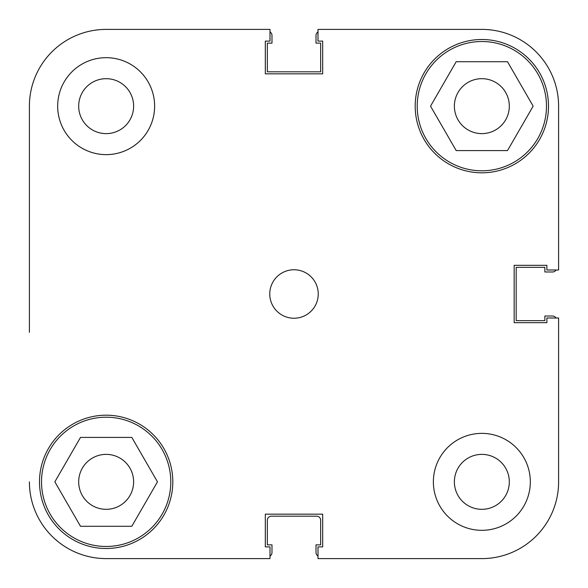 <?xml version="1.0" encoding="UTF-8"?>
<svg xmlns="http://www.w3.org/2000/svg" width="588" height="588" viewBox="0 0 588 588"><rect width="100%" height="100%" fill="white"/><g stroke="black" fill="none" stroke-linecap="round" stroke-linejoin="round"><path stroke-width="0.88" d="M558.6 106.156L558.6 270.002L558.6 106.156A76.756 76.756 0 0 0 481.844 29.4L317.998 29.4L317.998 41.116L322.68 41.116L322.68 73.838L265.32 73.838L265.32 41.116L270.002 41.116L270.002 29.4L106.156 29.4A76.756 76.756 0 0 0 29.4 106.156L29.4 332.374M29.4 255.626L29.4 106.156M270.002 558.6L106.156 558.6L270.002 558.6L270.002 546.884L265.32 546.884L265.32 514.162L322.68 514.162L322.68 546.884L317.998 546.884L317.998 558.6L481.844 558.6A76.756 76.756 0 0 0 558.6 481.844L558.6 317.998L546.884 317.998L546.884 322.68L514.162 322.68L514.162 265.32L546.884 265.32L546.884 270.002L558.6 270.002M41.52 481.844A64.636 64.636 0 0 1 106.156 417.208A64.636 64.636 0 0 1 170.792 481.844A64.636 64.636 0 0 1 106.156 546.48A64.636 64.636 0 0 1 41.52 481.844M417.208 106.156A64.636 64.636 0 0 1 481.844 41.52A64.636 64.636 0 0 1 546.48 106.156A64.636 64.636 0 0 1 481.844 170.792A64.636 64.636 0 0 1 417.208 106.156M78.682 106.156A27.467 27.467 0 0 0 106.156 133.623A27.467 27.467 0 0 0 133.623 106.156A27.467 27.467 0 0 0 106.156 78.682A27.467 27.467 0 0 0 78.682 106.156M454.377 481.844A27.467 27.467 0 0 0 481.844 509.318A27.467 27.467 0 0 0 509.318 481.844A27.467 27.467 0 0 0 481.844 454.377A27.467 27.467 0 0 0 454.377 481.844M433.371 481.844A48.473 48.473 0 0 0 481.844 530.325A48.473 48.473 0 0 0 530.325 481.844A48.473 48.473 0 0 0 481.844 433.371A48.473 48.473 0 0 0 433.371 481.844M57.675 106.156A48.473 48.473 0 0 0 106.156 154.629A48.473 48.473 0 0 0 154.629 106.156A48.473 48.473 0 0 0 106.156 57.675A48.473 48.473 0 0 0 57.675 106.156M269.76 294A24.24 24.24 0 0 0 294 318.24A24.24 24.24 0 0 0 318.24 294A24.24 24.24 0 0 0 294 269.76A24.24 24.24 0 0 0 269.76 294M39.499 481.844A66.657 66.657 0 0 0 106.156 548.501A66.657 66.657 0 0 0 172.806 481.844A66.657 66.657 0 0 0 106.156 415.194A66.657 66.657 0 0 0 39.499 481.844M415.194 106.156A66.657 66.657 0 0 0 481.844 172.806A66.657 66.657 0 0 0 548.501 106.156A66.657 66.657 0 0 0 481.844 39.499A66.657 66.657 0 0 0 415.194 106.156M509.318 106.156A27.467 27.467 0 0 1 481.844 133.623A27.467 27.467 0 0 1 454.377 106.156A27.467 27.467 0 0 1 481.844 78.682A27.467 27.467 0 0 1 509.318 106.156M133.623 481.844A27.467 27.467 0 0 1 106.156 509.318A27.467 27.467 0 0 1 78.682 481.844A27.467 27.467 0 0 1 106.156 454.377A27.467 27.467 0 0 1 133.623 481.844M270.002 29.4L106.156 29.4M29.4 481.844A76.756 76.756 0 0 0 106.156 558.6M507.503 150.594L456.192 150.594L430.534 106.156L456.192 61.718L507.503 61.718L533.154 106.156L507.503 150.594M131.808 526.282L80.497 526.282L54.846 481.844L80.497 437.406L131.808 437.406L157.466 481.844L131.808 526.282M270.002 556.013A4.042 4.042 0 0 0 271.987 552.544L271.987 544.863L267.342 544.863L267.342 520.226A4.042 4.042 0 0 1 271.377 516.183L316.623 516.183A4.042 4.042 0 0 1 320.658 520.226L320.658 544.863L316.013 544.863L316.013 552.544A4.042 4.042 0 0 0 317.998 556.013M556.013 317.998A4.042 4.042 0 0 0 552.544 316.013L544.863 316.013L544.863 320.658L516.183 320.658L516.183 267.342L544.863 267.342L544.863 271.987L552.544 271.987A4.042 4.042 0 0 0 556.013 270.002M317.998 31.987A4.042 4.042 0 0 0 316.013 35.456L316.013 43.137L320.658 43.137L320.658 71.817L267.342 71.817L267.342 43.137L271.987 43.137L271.987 35.456A4.042 4.042 0 0 0 270.002 31.987"/></g></svg>
